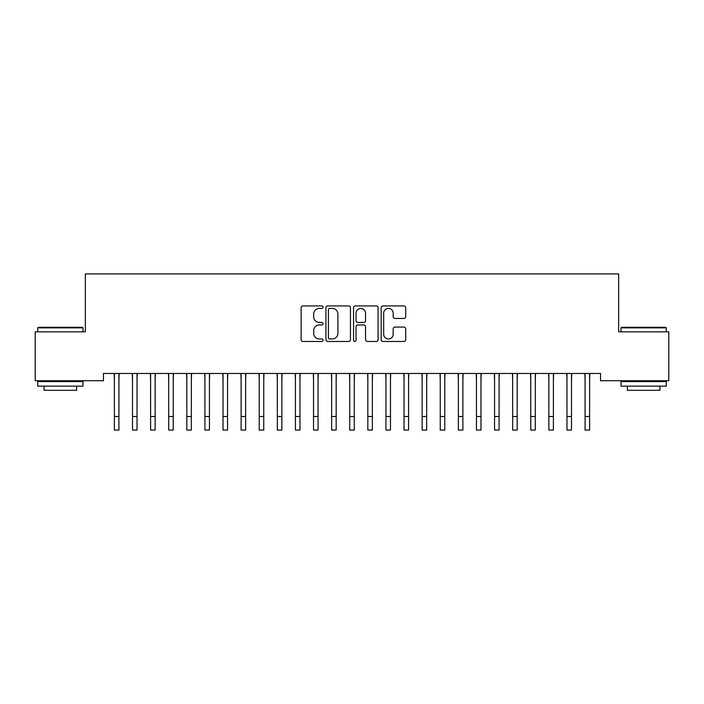 <?xml version="1.0" encoding="UTF-8"?>
<svg xmlns="http://www.w3.org/2000/svg" width="704" height="704" viewBox="0 0 704 704"><rect width="100%" height="100%" fill="white"/><g stroke="black" fill="none" stroke-linecap="round" stroke-linejoin="round"><path stroke-width="1.06" d="M323.039 307.173A1.241 1.241 0 0 0 321.79 305.923L302.914 305.923A1.778 1.778 0 0 0 301.136 307.701L301.136 339.689A1.778 1.778 0 0 0 302.914 341.466L321.79 341.466A1.241 1.241 0 0 0 323.039 340.226A1.241 1.241 0 0 0 321.79 338.976L319.352 338.976A5.685 5.685 0 0 1 313.667 333.291L313.667 330.625A5.685 5.685 0 0 1 319.352 324.94L321.79 324.94A1.241 1.241 0 0 0 323.039 323.699A1.241 1.241 0 0 0 321.79 322.45L319.352 322.45A5.685 5.685 0 0 1 313.667 316.765L313.667 314.098A5.685 5.685 0 0 1 319.352 308.414L321.79 308.414A1.241 1.241 0 0 0 323.039 307.173M403.929 318.454A1.778 1.778 0 0 0 405.706 316.677L405.706 307.701A1.778 1.778 0 0 0 403.929 305.923L382.958 305.923A1.778 1.778 0 0 0 381.19 307.701L381.19 339.689A1.778 1.778 0 0 0 382.958 341.466L403.929 341.466A1.778 1.778 0 0 0 405.706 339.689L405.706 328.847A1.778 1.778 0 0 0 403.929 327.07L394.953 327.07A1.778 1.778 0 0 0 393.184 328.847L393.184 334.224A4.752 4.752 0 0 1 388.423 338.976A4.752 4.752 0 0 1 383.671 334.224L383.671 313.166A4.752 4.752 0 0 1 388.423 308.414A4.752 4.752 0 0 1 393.184 313.166L393.184 316.677A1.778 1.778 0 0 0 394.953 318.454L403.929 318.454M600.556 373.481L103.444 373.481L103.444 380.723L35.2 380.723L35.2 331.839L85.342 331.839L85.342 273.918L618.658 273.918L618.658 331.839L668.8 331.839L668.8 380.723L600.556 380.723L600.556 373.481M350.442 307.701A1.778 1.778 0 0 0 348.665 305.923L327.703 305.923A1.778 1.778 0 0 0 325.926 307.701L325.926 339.689A1.778 1.778 0 0 0 327.703 341.466L348.665 341.466A1.778 1.778 0 0 0 350.442 339.689L350.442 307.701M355.335 305.923L376.297 305.923A1.778 1.778 0 0 1 378.074 307.701L378.074 339.689A1.778 1.778 0 0 1 376.297 341.466L367.33 341.466A1.778 1.778 0 0 1 365.552 339.689L365.552 326.718A1.778 1.778 0 0 0 363.774 324.94L357.817 324.94A1.778 1.778 0 0 0 356.039 326.718L356.039 340.226A1.241 1.241 0 0 1 354.798 341.466A1.241 1.241 0 0 1 353.558 340.226L353.558 307.701A1.778 1.778 0 0 1 355.335 305.923M329.657 308.414A1.241 1.241 0 0 0 328.407 309.654L328.407 337.735A1.241 1.241 0 0 0 329.657 338.976L332.235 338.976A5.685 5.685 0 0 0 337.92 333.291L337.92 314.098A5.685 5.685 0 0 0 332.235 308.414L329.657 308.414M365.552 313.254A4.752 4.752 0 0 0 360.8 308.502A4.752 4.752 0 0 0 356.039 313.254L356.039 320.672A1.778 1.778 0 0 0 357.817 322.45L363.774 322.45A1.778 1.778 0 0 0 365.552 320.672L365.552 313.254M118.923 380.301L119.152 373.481M114.4 380.301L114.171 373.481M114.4 430.082L118.923 430.082L114.4 430.082L114.4 374.044M118.923 430.082L118.923 374.044M137.025 380.301L137.262 373.481M132.502 380.301L132.273 373.481M155.135 380.301L155.364 373.481M150.603 380.301L150.374 373.481M132.502 430.082L137.025 430.082L132.502 430.082L132.502 374.044M137.025 430.082L137.025 374.044M150.603 430.082L155.135 430.082L150.603 430.082L150.603 374.044M155.135 430.082L155.135 374.044M37.734 327.862L38.28 327.316L82.447 327.316L82.993 327.862L37.734 327.862L37.734 331.839M82.993 386.153L37.734 386.153L37.734 381.63L82.993 381.63L82.993 386.153M76.657 386.153L76.657 390.315L44.07 390.315L44.07 386.153M621.007 327.862L621.553 327.316L665.72 327.316L666.266 327.862L621.007 327.862L621.007 331.839M666.266 386.153L621.007 386.153L621.007 381.63L666.266 381.63L666.266 386.153M659.93 386.153L659.93 390.315L627.343 390.315L627.343 386.153M173.237 380.301L173.466 373.481M168.705 380.301L168.476 373.481M191.338 380.301L191.567 373.481M186.815 380.301L186.578 373.481M168.705 430.082L173.237 430.082L168.705 430.082L168.705 374.044M173.237 430.082L173.237 374.044M186.815 430.082L191.338 430.082L186.815 430.082L186.815 374.044M191.338 430.082L191.338 374.044M209.44 380.301L209.669 373.481M204.917 380.301L204.688 373.481M204.917 430.082L209.44 430.082L204.917 430.082L204.917 374.044M209.44 430.082L209.44 374.044M227.542 380.301L227.77 373.481M223.018 380.301L222.79 373.481M223.018 430.082L227.542 430.082L223.018 430.082L223.018 374.044M227.542 430.082L227.542 374.044M245.643 380.301L245.872 373.481M241.12 380.301L240.891 373.481M263.745 380.301L263.982 373.481M259.222 380.301L258.993 373.481M281.855 380.301L282.084 373.481M277.323 380.301L277.094 373.481M299.957 380.301L300.186 373.481M295.425 380.301L295.196 373.481M318.058 380.301L318.287 373.481M313.535 380.301L313.298 373.481M336.16 380.301L336.389 373.481M331.637 380.301L331.408 373.481M354.262 380.301L354.49 373.481M349.738 380.301L349.51 373.481M372.363 380.301L372.592 373.481M367.84 380.301L367.611 373.481M390.465 380.301L390.702 373.481M385.942 380.301L385.713 373.481M408.575 380.301L408.804 373.481M404.043 380.301L403.814 373.481M426.677 380.301L426.906 373.481M422.145 380.301L421.916 373.481M444.778 380.301L445.007 373.481M440.255 380.301L440.018 373.481M462.88 380.301L463.109 373.481M458.357 380.301L458.128 373.481M480.982 380.301L481.21 373.481M476.458 380.301L476.23 373.481M241.12 430.082L245.643 430.082L241.12 430.082L241.12 374.044M245.643 430.082L245.643 374.044M259.222 430.082L263.745 430.082L259.222 430.082L259.222 374.044M263.745 430.082L263.745 374.044M277.323 430.082L281.855 430.082L277.323 430.082L277.323 374.044M281.855 430.082L281.855 374.044M295.425 430.082L299.957 430.082L295.425 430.082L295.425 374.044M299.957 430.082L299.957 374.044M313.535 430.082L318.058 430.082L313.535 430.082L313.535 374.044M318.058 430.082L318.058 374.044M331.637 430.082L336.16 430.082L331.637 430.082L331.637 374.044M336.16 430.082L336.16 374.044M349.738 430.082L354.262 430.082L349.738 430.082L349.738 374.044M354.262 430.082L354.262 374.044M367.84 430.082L372.363 430.082L367.84 430.082L367.84 374.044M372.363 430.082L372.363 374.044M385.942 430.082L390.465 430.082L385.942 430.082L385.942 374.044M390.465 430.082L390.465 374.044M404.043 430.082L408.575 430.082L404.043 430.082L404.043 374.044M408.575 430.082L408.575 374.044M422.145 430.082L426.677 430.082L422.145 430.082L422.145 374.044M426.677 430.082L426.677 374.044M440.255 430.082L444.778 430.082L440.255 430.082L440.255 374.044M444.778 430.082L444.778 374.044M458.357 430.082L462.88 430.082L458.357 430.082L458.357 374.044M462.88 430.082L462.88 374.044M476.458 430.082L480.982 430.082L476.458 430.082L476.458 374.044M480.982 430.082L480.982 374.044M499.083 380.301L499.312 373.481M494.56 380.301L494.331 373.481M494.56 430.082L499.083 430.082L494.56 430.082L494.56 374.044M499.083 430.082L499.083 374.044M517.185 380.301L517.422 373.481M512.662 380.301L512.433 373.481M512.662 430.082L517.185 430.082L512.662 430.082L512.662 374.044M517.185 430.082L517.185 374.044M535.295 380.301L535.524 373.481M530.763 380.301L530.534 373.481M530.763 430.082L535.295 430.082L530.763 430.082L530.763 374.044M535.295 430.082L535.295 374.044M553.397 380.301L553.626 373.481M548.865 380.301L548.636 373.481M548.865 430.082L553.397 430.082L548.865 430.082L548.865 374.044M553.397 430.082L553.397 374.044M571.498 380.301L571.727 373.481M566.975 380.301L566.738 373.481M566.975 430.082L571.498 430.082L566.975 430.082L566.975 374.044M571.498 430.082L571.498 374.044M589.6 380.301L589.829 373.481M585.077 380.301L584.848 373.481M585.077 430.082L589.6 430.082L585.077 430.082L585.077 374.044M589.6 430.082L589.6 374.044M114.4 416.513L118.923 416.513M132.502 416.513L137.025 416.513M150.603 416.513L155.135 416.513M168.705 416.513L173.237 416.513M186.815 416.513L191.338 416.513M204.917 416.513L209.44 416.513M223.018 416.513L227.542 416.513M241.12 416.513L245.643 416.513M259.222 416.513L263.745 416.513M277.323 416.513L281.855 416.513M295.425 416.513L299.957 416.513M313.535 416.513L318.058 416.513M331.637 416.513L336.16 416.513M349.738 416.513L354.262 416.513M367.84 416.513L372.363 416.513M385.942 416.513L390.465 416.513M404.043 416.513L408.575 416.513M422.145 416.513L426.677 416.513M440.255 416.513L444.778 416.513M458.357 416.513L462.88 416.513M476.458 416.513L480.982 416.513M494.56 416.513L499.083 416.513M512.662 416.513L517.185 416.513M530.763 416.513L535.295 416.513M548.865 416.513L553.397 416.513M566.975 416.513L571.498 416.513M585.077 416.513L589.6 416.513M82.993 331.839L82.993 327.862M72.67 381.63L72.67 380.723M48.057 381.63L48.057 380.723M666.266 331.839L666.266 327.862M655.943 381.63L655.943 380.723M631.33 381.63L631.33 380.723"/></g></svg>
